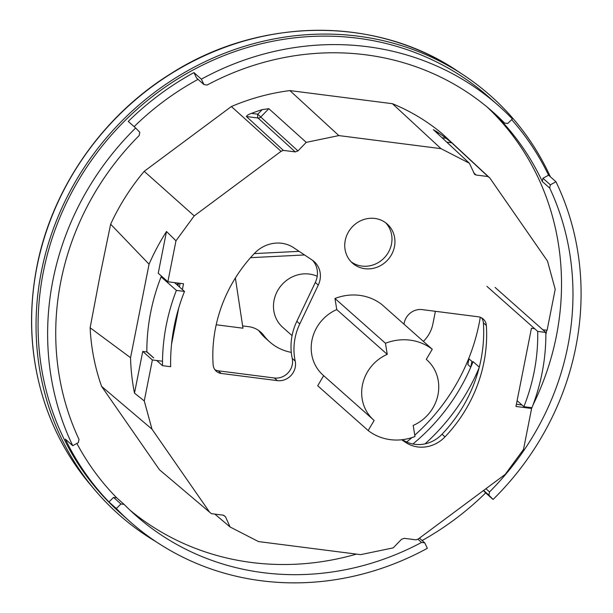 <?xml version="1.0" encoding="UTF-8"?>
<svg xmlns="http://www.w3.org/2000/svg" width="613" height="613" viewBox="0 0 613 613"><rect width="100%" height="100%" fill="white"/><g stroke="black" fill="none" stroke-linecap="round" stroke-linejoin="round"><path stroke-width="0.92" d="M545.846 332.445L537.708 331.403A191.233 177.303 131.6 0 1 523.87 406.68L531.961 407.714A199.685 185.141 131.6 0 0 545.846 332.445L495.074 287.405M486.929 286.363L537.708 331.403M412.871 444.004A191.233 177.303 131.6 0 0 470.792 367.179L467.826 364.551L468.953 358.858L472.102 361.509L468.953 358.858M406.657 442.011A191.233 177.303 131.6 0 0 411.982 437.59M414.756 435.161A191.233 177.303 131.6 0 0 480.285 317.273M174.559 282.624L184.49 291.428A191.233 177.303 131.6 0 0 170.644 366.704L162.506 365.662L156.69 360.505M470.792 367.179L471.918 361.486L471.136 366.367A191.233 177.303 131.6 0 0 473.09 361.632L479.289 367.133M517.104 400.68L523.87 406.68M146.844 351.77L153.733 357.877M161.096 276.823L176.391 290.393A199.685 185.141 131.6 0 0 162.506 365.662M176.391 290.393L184.49 291.428M425.047 443.866A199.685 185.141 131.6 0 0 479.121 367.777M235.377 278.011L242.978 328.2L216.205 324.775M292.079 335.625L282.716 327.327A31.171 28.895 -48.4 0 1 274.072 300.255A31.171 28.895 -48.4 0 1 317.212 276.264M178.889 283.175A31.692 29.386 131.6 0 0 177.801 285.497M304.531 254.954L250.525 257.675M299.113 251.338L254.249 253.606M177.824 283.037A31.692 29.386 131.6 0 0 177.257 285.014M423.391 341.38A31.692 29.386 131.6 0 0 432.885 323.948L435.391 311.304M291.282 352.368A50.71 47.017 -48.4 0 1 269.743 341.947L265.598 338.269A50.71 47.017 -48.4 0 1 259.567 331.694A25.355 23.509 -48.4 0 0 258.502 330.376M269.743 341.947A50.71 47.017 -48.4 0 1 263.713 335.372L259.567 331.694M242.625 325.909L248.694 326.683A25.355 23.509 -48.4 0 1 260.694 332.085A25.355 23.509 -48.4 0 1 263.713 335.372M516.391 404.266L521.954 404.978M180.122 283.336L179.41 286.922M385.654 222.764A26.152 24.244 -48.4 0 1 391.485 244.089A26.152 24.244 -48.4 0 1 351.065 261.751M295.205 361.042L292.24 358.413A15.846 14.697 -48.4 0 1 274.356 377.991L277.314 380.619A15.846 14.697 -48.4 0 0 295.205 361.042A58.112 53.875 -48.4 0 1 299.788 323.902L318.277 285.083A21.133 19.593 -48.4 0 0 314.14 261.567A21.133 19.593 -48.4 0 0 312.163 260.042L293.727 247.744A31.692 29.386 -48.4 0 0 254.487 253.345A142.63 132.247 -48.4 0 0 213.132 364.743A10.567 9.793 -48.4 0 0 216.243 371.194A10.567 9.793 -48.4 0 0 221.239 373.447L277.314 380.619M292.24 358.413A58.112 53.875 -48.4 0 1 296.83 321.281L315.312 282.463L318.277 285.083M312.584 260.333A21.133 19.593 -48.4 0 1 315.312 282.463M221.239 373.447L218.282 370.819A10.567 9.793 -48.4 0 1 214.902 369.723M218.282 370.819L274.356 377.991M402.511 439.674L405.745 442.486A31.692 29.386 -48.4 0 0 444.984 436.877L442.019 434.249A31.692 29.386 -48.4 0 1 402.787 439.858M481.603 317.879A10.567 9.793 -48.4 0 1 483.381 322.852A142.63 132.247 -48.4 0 1 442.019 434.249M323.672 375.662L317.695 385.761L368.175 430.541A51.768 47.998 131.6 0 0 414.978 436.525L413.193 425.43A40.151 37.224 131.6 0 0 426.863 359.862A40.151 37.224 131.6 0 0 426.28 359.356L432.257 349.249A51.768 47.998 131.6 0 0 385.454 343.265L387.24 354.36A40.151 37.224 131.6 0 0 373.57 419.928A40.151 37.224 131.6 0 0 374.152 420.434L368.175 430.541M373.57 419.928L323.089 375.148A40.151 37.224 131.6 0 1 336.759 309.58L387.24 354.36M297.964 150.913L260.747 117.029A3.172 2.927 -47.7 0 1 258.05 118.018L295.259 151.901L297.964 150.913L306.239 142.362L338.843 135.588L441.015 148.66L469.389 163.234L474.592 174.314L476.148 175.034L488.063 176.559L489.856 178.031L547.493 261.069L555.209 289.298L547.095 330.277L542.781 329.725M295.259 151.901L283.344 150.377L281.068 151.327L194.214 215.883L175.977 240.786L167.862 281.765L183.517 283.765L182.368 289.551M178.705 308.078L171.548 344.222M162.506 361.249L152.376 359.954L144.262 400.933L134.492 393.148A218.374 202.474 -48.4 0 1 130.554 357.701L90.134 327.763L100.011 275.651L110.639 224.197L149.066 264.211A218.374 202.474 -48.4 0 1 166.498 231.499L158.238 273.229L167.862 281.765M223.676 515.257L225.515 516.805L223.324 515.188L211.408 513.663L209.615 512.2L151.978 429.154L144.262 400.933M225.515 516.805L230.082 526.988L258.456 541.57L360.628 554.642L393.232 547.861L401.507 539.317L404.212 538.329L416.127 539.854L418.403 538.904L505.258 474.347L523.502 449.444L531.609 408.465L515.954 406.457L531.44 328.269L534.636 328.683M336.759 309.58L334.974 298.485A51.768 47.998 -48.4 0 1 381.776 304.469L432.257 349.249M394.443 246.717A26.152 24.244 -48.4 0 1 377.355 267.099A26.152 24.244 -48.4 0 1 352.49 263.13A26.152 24.244 -48.4 0 1 345.242 240.426A26.152 24.244 -48.4 0 1 362.329 220.036A26.152 24.244 -48.4 0 1 387.194 224.013A26.152 24.244 -48.4 0 1 394.443 246.717M404.028 324.208A15.846 14.697 -48.4 0 1 422.158 309.611L478.232 316.783A10.567 9.793 -48.4 0 1 483.228 319.028A10.567 9.793 -48.4 0 1 486.339 325.48A142.63 132.247 -48.4 0 1 444.984 436.877M401.676 439.766L405.745 442.486M334.974 298.485L385.454 343.265M281.068 151.327L231.369 106.532A219.6 203.608 -48.4 0 1 289.903 90.586L338.843 135.588M246.403 116.524C246.924 115.42 248.61 114.37 251.453 113.382L257.774 114.187A3.172 1.004 97.3 0 0 258.05 118.018L246.403 116.524L283.344 150.377M251.453 113.382A219.247 203.286 -48.4 0 1 262.18 109.635L257.774 114.187L260.747 117.029L268.831 108.677L262.18 109.635M268.831 108.677L306.239 142.362M441.015 148.66L392.443 103.704L289.903 90.586M392.443 103.704A219.6 203.608 -48.4 0 1 441.927 133.465L489.856 178.031M433.337 129.642L469.389 163.234M433.414 129.734L437.345 132.04A219.247 203.286 -48.4 0 1 446.095 138.277L442.034 137.756M488.063 176.559L451.704 142.783L446.095 138.277M531.609 408.465L530.567 407.538M151.978 429.154L101.612 386.405L159.449 469.742L209.615 512.2M214.834 514.108L230.082 526.988M101.612 386.405A219.6 203.608 -48.4 0 1 90.134 327.763M152.376 359.954L142.752 351.418L134.492 393.148M153.572 357.854L146.844 351.939L142.752 351.418M175.977 240.786L166.498 231.499M110.639 224.197A219.6 203.608 -48.4 0 1 144.201 171.318L194.214 215.883M231.369 106.532L144.201 171.318M487.335 107.198A269.413 249.797 -48.4 0 1 548.06 202.183A269.413 249.797 -48.4 0 1 556.389 335.993A269.413 249.797 -48.4 0 1 533.034 404.894M546.75 330.231L545.861 334.713M531.417 407.645L531.31 408.197M531.655 407.676A269.413 249.797 -48.4 0 1 531.364 408.243M356.444 554.106A269.413 249.797 -48.4 0 1 129.925 510.093M146.844 351.939A201.34 186.674 -48.4 0 1 150.683 312.346A201.34 186.674 -48.4 0 1 161.403 276.042M130.554 357.701L149.066 264.211M504.591 123.067A269.413 249.797 131.6 0 0 493.143 112.187A269.413 249.797 131.6 0 0 207.156 85.015L203.976 84.609L201.355 79.161A277.865 257.636 131.6 0 1 498.752 105.865A277.865 257.636 131.6 0 1 512.368 118.945L507.771 123.474L504.591 123.067L497.189 116.501A269.413 249.797 131.6 0 1 542.306 181.502L549.708 188.068L550.351 184.827L542.949 178.26L548.566 175.188A277.865 257.636 131.6 0 0 511.671 119.635M485.94 488.707L489.549 491.902A269.413 249.797 131.6 0 0 559.516 212.343A269.413 249.797 131.6 0 0 549.708 188.068M139.159 135.55A269.413 249.797 131.6 0 0 69.192 415.116A269.413 249.797 131.6 0 0 79 439.383L78.357 442.632L72.74 445.697A277.865 257.636 131.6 0 1 61.507 418.296A277.865 257.636 131.6 0 1 135.649 127.994L139.802 132.308L139.159 135.55M198.06 79.361A269.413 249.797 131.6 0 0 134.124 126.646M76.893 443.429A269.413 249.797 131.6 0 0 116.715 497.825L124.117 504.392A269.413 249.797 131.6 0 0 135.565 515.265A269.413 249.797 131.6 0 0 421.56 542.436L424.732 542.842L419.43 538.137M417.844 539.141L421.56 542.436M542.306 181.502L542.949 178.26M489.549 491.902L488.906 495.143L483.603 490.438M422.127 540.528A277.865 257.636 131.6 0 0 485.657 492.898L493.059 499.465L488.906 495.143M493.059 499.465A277.865 257.636 131.6 0 0 567.209 209.163A277.865 257.636 131.6 0 0 555.968 181.754L550.351 184.827M203.976 84.609L196.581 78.043L193.953 72.595A277.865 257.636 131.6 0 0 128.247 121.428L135.649 127.994M124.117 504.392L120.945 503.986L116.34 508.514A277.865 257.636 131.6 0 0 129.956 521.594A277.865 257.636 131.6 0 0 427.361 548.298L424.732 542.842M116.715 497.825L113.543 497.419L108.938 501.947L116.34 508.514M120.945 503.986L113.543 497.419M72.74 445.697L65.338 439.13A277.865 257.636 131.6 0 0 108.938 501.947M485.657 492.898L483.427 490.576M548.566 175.188L555.968 181.754M498.752 105.865L489.205 97.398A277.865 257.636 131.6 0 0 161.824 89.506A277.865 257.636 131.6 0 0 51.959 409.829A277.865 257.636 131.6 0 0 120.416 513.127L129.956 521.594M193.953 72.595L201.355 79.161M550.382 176.797A279.98 259.59 131.6 0 0 463.849 75.238A279.98 259.59 131.6 0 0 146.3 98.854A279.98 259.59 131.6 0 0 50.036 410.626A279.98 259.59 131.6 0 0 95.39 490.592A279.98 259.59 131.6 0 0 156.438 541.961M473.627 172.682L476.148 175.034M451.704 142.783L446.754 142.155M299.788 323.902L296.83 321.281M486.339 325.48L483.381 322.852M437.345 132.04L438.387 134.37M90.762 485.144C70.786 461.597 55.699 434.992 45.492 405.346C30.474 360.789 27.6 314.584 36.864 266.716C51.89 188.681 102.287 116.064 170.812 73.675C259.537 16.857 376.405 15.831 457.896 71.292A278.969 258.655 131.6 0 0 36.949 266.908A278.969 258.655 131.6 0 0 45.569 405.469A278.969 258.655 131.6 0 0 90.762 485.144L95.39 490.592M426.28 359.348L426.863 359.862M457.896 71.292L463.849 75.238"/></g></svg>
